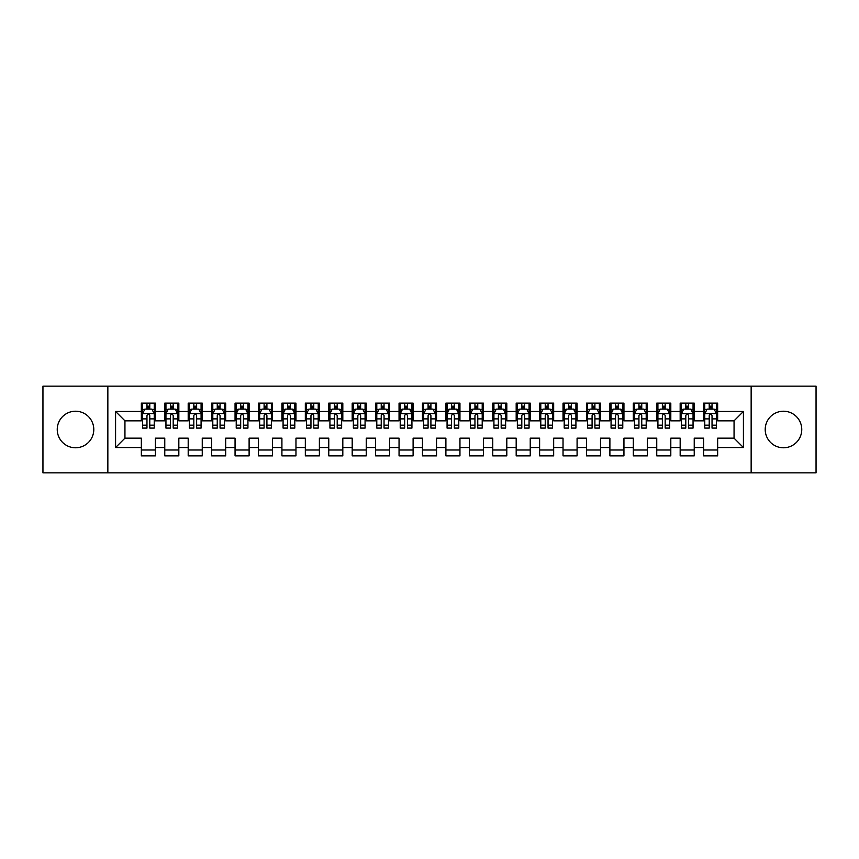 <?xml version="1.0" encoding="UTF-8"?>
<svg xmlns="http://www.w3.org/2000/svg" width="859" height="859" viewBox="0 0 859 859"><rect width="100%" height="100%" fill="white"/><g stroke="black" fill="none" stroke-linecap="round" stroke-linejoin="round"><path stroke-width="1.29" d="M783.483 411.225A18.275 18.275 0 0 0 765.208 429.5A18.275 18.275 0 0 0 783.483 447.775A18.275 18.275 0 0 0 801.758 429.5A18.275 18.275 0 0 0 783.483 411.225M75.517 411.225A18.275 18.275 0 0 0 57.242 429.5A18.275 18.275 0 0 0 75.517 447.775A18.275 18.275 0 0 0 93.792 429.5A18.275 18.275 0 0 0 75.517 411.225M751.153 472.837L816.05 472.837L816.05 386.163L751.153 386.163L751.153 472.837L107.847 472.837L107.847 386.163L42.95 386.163L42.95 472.837L107.847 472.837M751.153 386.163L107.847 386.163M115.578 447.539L115.578 411.461L141.348 411.461L141.348 420.835L124.942 420.835L124.942 438.165L115.578 447.539L141.348 447.539L141.348 455.861L155.404 455.861L155.404 447.539L164.767 447.539L164.767 455.861L178.833 455.861L178.833 447.539L188.196 447.539L188.196 455.861L202.252 455.861L202.252 447.539L211.625 447.539L211.625 455.861L225.681 455.861L225.681 447.539L235.055 447.539L235.055 455.861L249.11 455.861L249.11 447.539L258.484 447.539L258.484 455.861L272.539 455.861L272.539 447.539L281.913 447.539L281.913 455.861L295.968 455.861L295.968 447.539L305.332 447.539L305.332 455.861L319.387 455.861L319.387 447.539L328.761 447.539L328.761 455.861L342.816 455.861L342.816 447.539L352.19 447.539L352.19 455.861L366.245 455.861L366.245 447.539L375.619 447.539L375.619 455.861L389.675 455.861L389.675 447.539L399.048 447.539L399.048 455.861L413.104 455.861L413.104 447.539L422.467 447.539L422.467 455.861L436.533 455.861L436.533 447.539L445.896 447.539L445.896 455.861L459.952 455.861L459.952 447.539L469.325 447.539L469.325 455.861L483.381 455.861L483.381 447.539L492.755 447.539L492.755 455.861L506.81 455.861L506.81 447.539L516.184 447.539L516.184 455.861L530.239 455.861L530.239 447.539L539.613 447.539L539.613 455.861L553.668 455.861L553.668 447.539L563.032 447.539L563.032 455.861L577.087 455.861L577.087 447.539L586.461 447.539L586.461 455.861L600.516 455.861L600.516 447.539L609.89 447.539L609.89 455.861L623.945 455.861L623.945 447.539L633.319 447.539L633.319 455.861L647.375 455.861L647.375 447.539L656.748 447.539L656.748 455.861L670.804 455.861L670.804 447.539L680.167 447.539L680.167 455.861L694.233 455.861L694.233 447.539L703.596 447.539L703.596 455.861L717.652 455.861L717.652 438.165L734.058 438.165L734.058 420.835L717.652 420.835L717.652 411.461L743.422 411.461L743.422 447.539L717.652 447.539M717.652 411.461L717.652 403.139L703.596 403.139L703.596 411.461L694.233 411.461L694.233 403.139L680.167 403.139L680.167 411.461L670.804 411.461L670.804 403.139L656.748 403.139L656.748 411.461L647.375 411.461L647.375 403.139L633.319 403.139L633.319 411.461L623.945 411.461L623.945 403.139L609.89 403.139L609.89 411.461L600.516 411.461L600.516 403.139L586.461 403.139L586.461 411.461L577.087 411.461L577.087 403.139L563.032 403.139L563.032 411.461L553.668 411.461L553.668 403.139L539.613 403.139L539.613 411.461L530.239 411.461L530.239 403.139L516.184 403.139L516.184 411.461L506.81 411.461L506.81 403.139L492.755 403.139L492.755 411.461L483.381 411.461L483.381 403.139L469.325 403.139L469.325 411.461L459.952 411.461L459.952 403.139L445.896 403.139L445.896 411.461L436.533 411.461L436.533 403.139L422.467 403.139L422.467 411.461L413.104 411.461L413.104 403.139L399.048 403.139L399.048 411.461L389.675 411.461L389.675 403.139L375.619 403.139L375.619 411.461L366.245 411.461L366.245 403.139L352.19 403.139L352.19 411.461L342.816 411.461L342.816 403.139L328.761 403.139L328.761 411.461L319.387 411.461L319.387 403.139L305.332 403.139L305.332 411.461L295.968 411.461L295.968 403.139L281.913 403.139L281.913 411.461L272.539 411.461L272.539 403.139L258.484 403.139L258.484 411.461L249.11 411.461L249.11 403.139L235.055 403.139L235.055 411.461L225.681 411.461L225.681 403.139L211.625 403.139L211.625 411.461L202.252 411.461L202.252 403.139L188.196 403.139L188.196 411.461L178.833 411.461L178.833 403.139L164.767 403.139L164.767 411.461L155.404 411.461L155.404 403.139L141.348 403.139L141.348 411.461M694.233 447.539L694.233 438.165L703.596 438.165L703.596 447.539M743.422 411.461L734.058 420.835M670.804 447.539L670.804 438.165L680.167 438.165L680.167 447.539M703.596 411.461L703.596 420.835L694.233 420.835L694.233 411.461M647.375 447.539L647.375 438.165L656.748 438.165L656.748 447.539M680.167 411.461L680.167 420.835L670.804 420.835L670.804 411.461M623.945 447.539L623.945 438.165L633.319 438.165L633.319 447.539M656.748 411.461L656.748 420.835L647.375 420.835L647.375 411.461M600.516 447.539L600.516 438.165L609.89 438.165L609.89 447.539M633.319 411.461L633.319 420.835L623.945 420.835L623.945 411.461M577.087 447.539L577.087 438.165L586.461 438.165L586.461 447.539M609.89 411.461L609.89 420.835L600.516 420.835L600.516 411.461M553.668 447.539L553.668 438.165L563.032 438.165L563.032 447.539M586.461 411.461L586.461 420.835L577.087 420.835L577.087 411.461M530.239 447.539L530.239 438.165L539.613 438.165L539.613 447.539M563.032 411.461L563.032 420.835L553.668 420.835L553.668 411.461M506.81 447.539L506.81 438.165L516.184 438.165L516.184 447.539M539.613 411.461L539.613 420.835L530.239 420.835L530.239 411.461M483.381 447.539L483.381 438.165L492.755 438.165L492.755 447.539M516.184 411.461L516.184 420.835L506.81 420.835L506.81 411.461M459.952 447.539L459.952 438.165L469.325 438.165L469.325 447.539M492.755 411.461L492.755 420.835L483.381 420.835L483.381 411.461M436.533 447.539L436.533 438.165L445.896 438.165L445.896 447.539M469.325 411.461L469.325 420.835L459.952 420.835L459.952 411.461M413.104 447.539L413.104 438.165L422.467 438.165L422.467 447.539M445.896 411.461L445.896 420.835L436.533 420.835L436.533 411.461M389.675 447.539L389.675 438.165L399.048 438.165L399.048 447.539M422.467 411.461L422.467 420.835L413.104 420.835L413.104 411.461M366.245 447.539L366.245 438.165L375.619 438.165L375.619 447.539M399.048 411.461L399.048 420.835L389.675 420.835L389.675 411.461M342.816 447.539L342.816 438.165L352.19 438.165L352.19 447.539M375.619 411.461L375.619 420.835L366.245 420.835L366.245 411.461M319.387 447.539L319.387 438.165L328.761 438.165L328.761 447.539M352.19 411.461L352.19 420.835L342.816 420.835L342.816 411.461M295.968 447.539L295.968 438.165L305.332 438.165L305.332 447.539M328.761 411.461L328.761 420.835L319.387 420.835L319.387 411.461M272.539 447.539L272.539 438.165L281.913 438.165L281.913 447.539M305.332 411.461L305.332 420.835L295.968 420.835L295.968 411.461M249.11 447.539L249.11 438.165L258.484 438.165L258.484 447.539M281.913 411.461L281.913 420.835L272.539 420.835L272.539 411.461M225.681 447.539L225.681 438.165L235.055 438.165L235.055 447.539M258.484 411.461L258.484 420.835L249.11 420.835L249.11 411.461M202.252 447.539L202.252 438.165L211.625 438.165L211.625 447.539M235.055 411.461L235.055 420.835L225.681 420.835L225.681 411.461M178.833 447.539L178.833 438.165L188.196 438.165L188.196 447.539M211.625 411.461L211.625 420.835L202.252 420.835L202.252 411.461M155.404 447.539L155.404 438.165L164.767 438.165L164.767 447.539M188.196 411.461L188.196 420.835L178.833 420.835L178.833 411.461M124.942 438.165L141.348 438.165L141.348 447.539M164.767 411.461L164.767 420.835L155.404 420.835L155.404 411.461M703.596 409.002L704.767 409.002M716.481 409.002L717.652 409.002M680.167 409.002L681.348 409.002M693.052 409.002L694.233 409.002M656.748 409.002L657.919 409.002M669.633 409.002L670.804 409.002M633.319 409.002L634.49 409.002M646.204 409.002L647.375 409.002M609.89 409.002L611.06 409.002M622.775 409.002L623.945 409.002M586.461 409.002L587.631 409.002M599.346 409.002L600.516 409.002M563.032 409.002L564.202 409.002M575.917 409.002L577.087 409.002M539.613 409.002L540.783 409.002M552.498 409.002L553.668 409.002M516.184 409.002L517.354 409.002M529.069 409.002L530.239 409.002M492.755 409.002L493.925 409.002M505.64 409.002L506.81 409.002M469.325 409.002L470.496 409.002M482.21 409.002L483.381 409.002M445.896 409.002L447.067 409.002M458.781 409.002L459.952 409.002M422.467 409.002L423.648 409.002M435.352 409.002L436.533 409.002M399.048 409.002L400.219 409.002M411.933 409.002L413.104 409.002M375.619 409.002L376.79 409.002M388.504 409.002L389.675 409.002M352.19 409.002L353.36 409.002M365.075 409.002L366.245 409.002M328.761 409.002L329.931 409.002M341.646 409.002L342.816 409.002M305.332 409.002L306.502 409.002M318.217 409.002L319.387 409.002M281.913 409.002L283.083 409.002M294.798 409.002L295.968 409.002M258.484 409.002L259.654 409.002M271.369 409.002L272.539 409.002M235.055 409.002L236.225 409.002M247.94 409.002L249.11 409.002M211.625 409.002L212.796 409.002M224.51 409.002L225.681 409.002M188.196 409.002L189.367 409.002M201.081 409.002L202.252 409.002M164.767 409.002L165.948 409.002M177.652 409.002L178.833 409.002M141.348 409.002L142.519 409.002M154.233 409.002L155.404 409.002M141.348 449.998L155.404 449.998M164.767 449.998L178.833 449.998M188.196 449.998L202.252 449.998M211.625 449.998L225.681 449.998M235.055 449.998L249.11 449.998M258.484 449.998L272.539 449.998M281.913 449.998L295.968 449.998M305.332 449.998L319.387 449.998M328.761 449.998L342.816 449.998M352.19 449.998L366.245 449.998M375.619 449.998L389.675 449.998M399.048 449.998L413.104 449.998M422.467 449.998L436.533 449.998M445.896 449.998L459.952 449.998M469.325 449.998L483.381 449.998M492.755 449.998L506.81 449.998M516.184 449.998L530.239 449.998M539.613 449.998L553.668 449.998M563.032 449.998L577.087 449.998M586.461 449.998L600.516 449.998M609.89 449.998L623.945 449.998M633.319 449.998L647.375 449.998M656.748 449.998L670.804 449.998M680.167 449.998L694.233 449.998M703.596 449.998L717.652 449.998M115.578 411.461L124.942 420.835M734.058 438.165L743.422 447.539M149.777 406.189L146.964 406.189M154.233 425.162L149.777 425.162L149.777 428.093L154.233 428.093L154.233 413.802L151.882 409.12L144.86 409.12L142.519 413.802L142.519 428.093L146.964 428.093L146.964 425.162L142.519 425.162M142.519 413.802L142.519 403.139M154.233 413.802L154.233 403.139M146.964 409.12L146.964 403.139M149.777 403.139L149.777 409.12M149.777 425.162L149.777 415.563C148.843 413.759 147.909 413.759 146.964 415.563L146.964 425.162M149.777 409.002L146.964 409.002M173.207 406.189L170.393 406.189M177.652 425.162L173.207 425.162L173.207 428.093L177.652 428.093L177.652 413.802L175.311 409.12L168.289 409.12L165.948 413.802L165.948 428.093L170.393 428.093L170.393 425.162L165.948 425.162M165.948 413.802L165.948 403.139M177.652 413.802L177.652 403.139M170.393 409.12L170.393 403.139M173.207 403.139L173.207 409.12M173.207 425.162L173.207 415.563C172.272 413.759 171.328 413.759 170.393 415.563L170.393 425.162M173.207 409.002L170.393 409.002M196.636 406.189L193.823 406.189M201.081 425.162L196.636 425.162L196.636 428.093L201.081 428.093L201.081 413.802L198.74 409.12L191.718 409.12L189.367 413.802L189.367 428.093L193.823 428.093L193.823 425.162L189.367 425.162M189.367 413.802L189.367 403.139M201.081 413.802L201.081 403.139M193.823 409.12L193.823 403.139M196.636 403.139L196.636 409.12M196.636 425.162L196.636 415.563C195.702 413.759 194.757 413.759 193.823 415.563L193.823 425.162M196.636 409.002L193.823 409.002M220.065 406.189L217.252 406.189M224.51 425.162L220.065 425.162L220.065 428.093L224.51 428.093L224.51 413.802L222.17 409.12L215.137 409.12L212.796 413.802L212.796 428.093L217.252 428.093L217.252 425.162L212.796 425.162M212.796 413.802L212.796 403.139M224.51 413.802L224.51 403.139M217.252 409.12L217.252 403.139M220.065 403.139L220.065 409.12M220.065 425.162L220.065 415.563C219.12 413.759 218.186 413.759 217.252 415.563L217.252 425.162M220.065 409.002L217.252 409.002M243.484 406.189L240.681 406.189M247.94 425.162L243.484 425.162L243.484 428.093L247.94 428.093L247.94 413.802L245.599 409.12L238.566 409.12L236.225 413.802L236.225 428.093L240.681 428.093L240.681 425.162L236.225 425.162M236.225 413.802L236.225 403.139M247.94 413.802L247.94 403.139M240.681 409.12L240.681 403.139M243.484 403.139L243.484 409.12M243.484 425.162L243.484 415.563C242.549 413.759 241.615 413.759 240.681 415.563L240.681 425.162M243.484 409.002L240.681 409.002M266.913 406.189L264.1 406.189M271.369 425.162L266.913 425.162L266.913 428.093L271.369 428.093L271.369 413.802L269.028 409.12L261.995 409.12L259.654 413.802L259.654 428.093L264.1 428.093L264.1 425.162L259.654 425.162M259.654 413.802L259.654 403.139M271.369 413.802L271.369 403.139M264.1 409.12L264.1 403.139M266.913 403.139L266.913 409.12M266.913 425.162L266.913 415.563C265.979 413.759 265.044 413.759 264.1 415.563L264.1 425.162M266.913 409.002L264.1 409.002M290.342 406.189L287.529 406.189M294.798 425.162L290.342 425.162L290.342 428.093L294.798 428.093L294.798 413.802L292.447 409.12L285.424 409.12L283.083 413.802L283.083 428.093L287.529 428.093L287.529 425.162L283.083 425.162M283.083 413.802L283.083 403.139M294.798 413.802L294.798 403.139M287.529 409.12L287.529 403.139M290.342 403.139L290.342 409.12M290.342 425.162L290.342 415.563C289.408 413.759 288.474 413.759 287.529 415.563L287.529 425.162M290.342 409.002L287.529 409.002M313.771 406.189L310.958 406.189M318.217 425.162L313.771 425.162L313.771 428.093L318.217 428.093L318.217 413.802L315.876 409.12L308.853 409.12L306.502 413.802L306.502 428.093L310.958 428.093L310.958 425.162L306.502 425.162M306.502 413.802L306.502 403.139M318.217 413.802L318.217 403.139M310.958 409.12L310.958 403.139M313.771 403.139L313.771 409.12M313.771 425.162L313.771 415.563C312.837 413.759 311.892 413.759 310.958 415.563L310.958 425.162M313.771 409.002L310.958 409.002M337.2 406.189L334.387 406.189M341.646 425.162L337.2 425.162L337.2 428.093L341.646 428.093L341.646 413.802L339.305 409.12L332.272 409.12L329.931 413.802L329.931 428.093L334.387 428.093L334.387 425.162L329.931 425.162M329.931 413.802L329.931 403.139M341.646 413.802L341.646 403.139M334.387 409.12L334.387 403.139M337.2 403.139L337.2 409.12M337.2 425.162L337.2 415.563C336.256 413.759 335.321 413.759 334.387 415.563L334.387 425.162M337.2 409.002L334.387 409.002M360.619 406.189L357.816 406.189M365.075 425.162L360.619 425.162L360.619 428.093L365.075 428.093L365.075 413.802L362.734 409.12L355.701 409.12L353.36 413.802L353.36 428.093L357.816 428.093L357.816 425.162L353.36 425.162M353.36 413.802L353.36 403.139M365.075 413.802L365.075 403.139M357.816 409.12L357.816 403.139M360.619 403.139L360.619 409.12M360.619 425.162L360.619 415.563C359.685 413.759 358.751 413.759 357.816 415.563L357.816 425.162M360.619 409.002L357.816 409.002M384.048 406.189L381.235 406.189M388.504 425.162L384.048 425.162L384.048 428.093L388.504 428.093L388.504 413.802L386.163 409.12L379.13 409.12L376.79 413.802L376.79 428.093L381.235 428.093L381.235 425.162L376.79 425.162M376.79 413.802L376.79 403.139M388.504 413.802L388.504 403.139M381.235 409.12L381.235 403.139M384.048 403.139L384.048 409.12M384.048 425.162L384.048 415.563C383.114 413.759 382.18 413.759 381.235 415.563L381.235 425.162M384.048 409.002L381.235 409.002M407.477 406.189L404.664 406.189M411.933 425.162L407.477 425.162L407.477 428.093L411.933 428.093L411.933 413.802L409.582 409.12L402.56 409.12L400.219 413.802L400.219 428.093L404.664 428.093L404.664 425.162L400.219 425.162M400.219 413.802L400.219 403.139M411.933 413.802L411.933 403.139M404.664 409.12L404.664 403.139M407.477 403.139L407.477 409.12M407.477 425.162L407.477 415.563C406.543 413.759 405.609 413.759 404.664 415.563L404.664 425.162M407.477 409.002L404.664 409.002M430.907 406.189L428.093 406.189M435.352 425.162L430.907 425.162L430.907 428.093L435.352 428.093L435.352 413.802L433.011 409.12L425.989 409.12L423.648 413.802L423.648 428.093L428.093 428.093L428.093 425.162L423.648 425.162M423.648 413.802L423.648 403.139M435.352 413.802L435.352 403.139M428.093 409.12L428.093 403.139M430.907 403.139L430.907 409.12M430.907 425.162L430.907 415.563C429.972 413.759 429.028 413.759 428.093 415.563L428.093 425.162M430.907 409.002L428.093 409.002M454.336 406.189L451.523 406.189M458.781 425.162L454.336 425.162L454.336 428.093L458.781 428.093L458.781 413.802L456.44 409.12L449.418 409.12L447.067 413.802L447.067 428.093L451.523 428.093L451.523 425.162L447.067 425.162M447.067 413.802L447.067 403.139M458.781 413.802L458.781 403.139M451.523 409.12L451.523 403.139M454.336 403.139L454.336 409.12M454.336 425.162L454.336 415.563C453.402 413.759 452.457 413.759 451.523 415.563L451.523 425.162M454.336 409.002L451.523 409.002M477.765 406.189L474.952 406.189M482.21 425.162L477.765 425.162L477.765 428.093L482.21 428.093L482.21 413.802L479.87 409.12L472.837 409.12L470.496 413.802L470.496 428.093L474.952 428.093L474.952 425.162L470.496 425.162M470.496 413.802L470.496 403.139M482.21 413.802L482.21 403.139M474.952 409.12L474.952 403.139M477.765 403.139L477.765 409.12M477.765 425.162L477.765 415.563C476.82 413.759 475.886 413.759 474.952 415.563L474.952 425.162M477.765 409.002L474.952 409.002M501.184 406.189L498.381 406.189M505.64 425.162L501.184 425.162L501.184 428.093L505.64 428.093L505.64 413.802L503.299 409.12L496.266 409.12L493.925 413.802L493.925 428.093L498.381 428.093L498.381 425.162L493.925 425.162M493.925 413.802L493.925 403.139M505.64 413.802L505.64 403.139M498.381 409.12L498.381 403.139M501.184 403.139L501.184 409.12M501.184 425.162L501.184 415.563C500.249 413.759 499.315 413.759 498.381 415.563L498.381 425.162M501.184 409.002L498.381 409.002M524.613 406.189L521.8 406.189M529.069 425.162L524.613 425.162L524.613 428.093L529.069 428.093L529.069 413.802L526.728 409.12L519.695 409.12L517.354 413.802L517.354 428.093L521.8 428.093L521.8 425.162L517.354 425.162M517.354 413.802L517.354 403.139M529.069 413.802L529.069 403.139M521.8 409.12L521.8 403.139M524.613 403.139L524.613 409.12M524.613 425.162L524.613 415.563C523.679 413.759 522.744 413.759 521.8 415.563L521.8 425.162M524.613 409.002L521.8 409.002M548.042 406.189L545.229 406.189M552.498 425.162L548.042 425.162L548.042 428.093L552.498 428.093L552.498 413.802L550.147 409.12L543.124 409.12L540.783 413.802L540.783 428.093L545.229 428.093L545.229 425.162L540.783 425.162M540.783 413.802L540.783 403.139M552.498 413.802L552.498 403.139M545.229 409.12L545.229 403.139M548.042 403.139L548.042 409.12M548.042 425.162L548.042 415.563C547.108 413.759 546.174 413.759 545.229 415.563L545.229 425.162M548.042 409.002L545.229 409.002M571.471 406.189L568.658 406.189M575.917 425.162L571.471 425.162L571.471 428.093L575.917 428.093L575.917 413.802L573.576 409.12L566.553 409.12L564.202 413.802L564.202 428.093L568.658 428.093L568.658 425.162L564.202 425.162M564.202 413.802L564.202 403.139M575.917 413.802L575.917 403.139M568.658 409.12L568.658 403.139M571.471 403.139L571.471 409.12M571.471 425.162L571.471 415.563C570.537 413.759 569.592 413.759 568.658 415.563L568.658 425.162M571.471 409.002L568.658 409.002M594.9 406.189L592.087 406.189M599.346 425.162L594.9 425.162L594.9 428.093L599.346 428.093L599.346 413.802L597.005 409.12L589.972 409.12L587.631 413.802L587.631 428.093L592.087 428.093L592.087 425.162L587.631 425.162M587.631 413.802L587.631 403.139M599.346 413.802L599.346 403.139M592.087 409.12L592.087 403.139M594.9 403.139L594.9 409.12M594.9 425.162L594.9 415.563C593.956 413.759 593.021 413.759 592.087 415.563L592.087 425.162M594.9 409.002L592.087 409.002M618.319 406.189L615.516 406.189M622.775 425.162L618.319 425.162L618.319 428.093L622.775 428.093L622.775 413.802L620.434 409.12L613.401 409.12L611.06 413.802L611.06 428.093L615.516 428.093L615.516 425.162L611.06 425.162M611.06 413.802L611.06 403.139M622.775 413.802L622.775 403.139M615.516 409.12L615.516 403.139M618.319 403.139L618.319 409.12M618.319 425.162L618.319 415.563C617.385 413.759 616.451 413.759 615.516 415.563L615.516 425.162M618.319 409.002L615.516 409.002M641.748 406.189L638.935 406.189M646.204 425.162L641.748 425.162L641.748 428.093L646.204 428.093L646.204 413.802L643.863 409.12L636.83 409.12L634.49 413.802L634.49 428.093L638.935 428.093L638.935 425.162L634.49 425.162M634.49 413.802L634.49 403.139M646.204 413.802L646.204 403.139M638.935 409.12L638.935 403.139M641.748 403.139L641.748 409.12M641.748 425.162L641.748 415.563C640.814 413.759 639.88 413.759 638.935 415.563L638.935 425.162M641.748 409.002L638.935 409.002M665.177 406.189L662.364 406.189M669.633 425.162L665.177 425.162L665.177 428.093L669.633 428.093L669.633 413.802L667.282 409.12L660.26 409.12L657.919 413.802L657.919 428.093L662.364 428.093L662.364 425.162L657.919 425.162M657.919 413.802L657.919 403.139M669.633 413.802L669.633 403.139M662.364 409.12L662.364 403.139M665.177 403.139L665.177 409.12M665.177 425.162L665.177 415.563C664.243 413.759 663.309 413.759 662.364 415.563L662.364 425.162M665.177 409.002L662.364 409.002M688.607 406.189L685.793 406.189M693.052 425.162L688.607 425.162L688.607 428.093L693.052 428.093L693.052 413.802L690.711 409.12L683.689 409.12L681.348 413.802L681.348 428.093L685.793 428.093L685.793 425.162L681.348 425.162M681.348 413.802L681.348 403.139M693.052 413.802L693.052 403.139M685.793 409.12L685.793 403.139M688.607 403.139L688.607 409.12M688.607 425.162L688.607 415.563C687.672 413.759 686.728 413.759 685.793 415.563L685.793 425.162M688.607 409.002L685.793 409.002M712.036 406.189L709.223 406.189M716.481 425.162L712.036 425.162L712.036 428.093L716.481 428.093L716.481 413.802L714.14 409.12L707.118 409.12L704.767 413.802L704.767 428.093L709.223 428.093L709.223 425.162L704.767 425.162M704.767 413.802L704.767 403.139M716.481 413.802L716.481 403.139M709.223 409.12L709.223 403.139M712.036 403.139L712.036 409.12M712.036 425.162L712.036 415.563C711.102 413.759 710.157 413.759 709.223 415.563L709.223 425.162M712.036 409.002L709.223 409.002M154.169 413.684L142.573 413.684M142.519 409.399L144.72 409.399M152.032 409.399L154.233 409.399M146.964 418.881L142.519 418.881M154.233 418.881L149.777 418.881M149.777 407.681L146.964 407.681M177.598 413.684L166.002 413.684M165.948 409.399L168.149 409.399M175.451 409.399L177.652 409.399M170.393 418.881L165.948 418.881M177.652 418.881L173.207 418.881M173.207 407.681L170.393 407.681M201.027 413.684L189.431 413.684M189.367 409.399L191.568 409.399M198.88 409.399L201.081 409.399M193.823 418.881L189.367 418.881M201.081 418.881L196.636 418.881M196.636 407.681L193.823 407.681M224.457 413.684L212.86 413.684M212.796 409.399L214.997 409.399M222.309 409.399L224.51 409.399M217.252 418.881L212.796 418.881M224.51 418.881L220.065 418.881M220.065 407.681L217.252 407.681M247.875 413.684L236.279 413.684M236.225 409.399L238.426 409.399M245.738 409.399L247.94 409.399M240.681 418.881L236.225 418.881M247.94 418.881L243.484 418.881M243.484 407.681L240.681 407.681M271.304 413.684L259.708 413.684M259.654 409.399L261.855 409.399M269.168 409.399L271.369 409.399M264.1 418.881L259.654 418.881M271.369 418.881L266.913 418.881M266.913 407.681L264.1 407.681M294.734 413.684L283.137 413.684M283.083 409.399L285.285 409.399M292.586 409.399L294.798 409.399M287.529 418.881L283.083 418.881M294.798 418.881L290.342 418.881M290.342 407.681L287.529 407.681M318.163 413.684L306.566 413.684M306.502 409.399L308.714 409.399M316.015 409.399L318.217 409.399M310.958 418.881L306.502 418.881M318.217 418.881L313.771 418.881M313.771 407.681L310.958 407.681M341.592 413.684L329.996 413.684M329.931 409.399L332.132 409.399M339.445 409.399L341.646 409.399M334.387 418.881L329.931 418.881M341.646 418.881L337.2 418.881M337.2 407.681L334.387 407.681M365.021 413.684L353.425 413.684M353.36 409.399L355.562 409.399M362.874 409.399L365.075 409.399M357.816 418.881L353.36 418.881M365.075 418.881L360.619 418.881M360.619 407.681L357.816 407.681M388.44 413.684L376.843 413.684M376.79 409.399L378.991 409.399M386.303 409.399L388.504 409.399M381.235 418.881L376.79 418.881M388.504 418.881L384.048 418.881M384.048 407.681L381.235 407.681M411.869 413.684L400.273 413.684M400.219 409.399L402.42 409.399M409.732 409.399L411.933 409.399M404.664 418.881L400.219 418.881M411.933 418.881L407.477 418.881M407.477 407.681L404.664 407.681M435.298 413.684L423.702 413.684M423.648 409.399L425.849 409.399M433.151 409.399L435.352 409.399M428.093 418.881L423.648 418.881M435.352 418.881L430.907 418.881M430.907 407.681L428.093 407.681M458.727 413.684L447.131 413.684M447.067 409.399L449.268 409.399M456.58 409.399L458.781 409.399M451.523 418.881L447.067 418.881M458.781 418.881L454.336 418.881M454.336 407.681L451.523 407.681M482.157 413.684L470.56 413.684M470.496 409.399L472.697 409.399M480.009 409.399L482.21 409.399M474.952 418.881L470.496 418.881M482.21 418.881L477.765 418.881M477.765 407.681L474.952 407.681M505.575 413.684L493.979 413.684M493.925 409.399L496.126 409.399M503.438 409.399L505.64 409.399M498.381 418.881L493.925 418.881M505.64 418.881L501.184 418.881M501.184 407.681L498.381 407.681M529.004 413.684L517.408 413.684M517.354 409.399L519.555 409.399M526.868 409.399L529.069 409.399M521.8 418.881L517.354 418.881M529.069 418.881L524.613 418.881M524.613 407.681L521.8 407.681M552.434 413.684L540.837 413.684M540.783 409.399L542.985 409.399M550.286 409.399L552.498 409.399M545.229 418.881L540.783 418.881M552.498 418.881L548.042 418.881M548.042 407.681L545.229 407.681M575.863 413.684L564.266 413.684M564.202 409.399L566.414 409.399M573.715 409.399L575.917 409.399M568.658 418.881L564.202 418.881M575.917 418.881L571.471 418.881M571.471 407.681L568.658 407.681M599.292 413.684L587.696 413.684M587.631 409.399L589.832 409.399M597.145 409.399L599.346 409.399M592.087 418.881L587.631 418.881M599.346 418.881L594.9 418.881M594.9 407.681L592.087 407.681M622.721 413.684L611.125 413.684M611.06 409.399L613.262 409.399M620.574 409.399L622.775 409.399M615.516 418.881L611.06 418.881M622.775 418.881L618.319 418.881M618.319 407.681L615.516 407.681M646.14 413.684L634.543 413.684M634.49 409.399L636.691 409.399M644.003 409.399L646.204 409.399M638.935 418.881L634.49 418.881M646.204 418.881L641.748 418.881M641.748 407.681L638.935 407.681M669.569 413.684L657.973 413.684M657.919 409.399L660.12 409.399M667.432 409.399L669.633 409.399M662.364 418.881L657.919 418.881M669.633 418.881L665.177 418.881M665.177 407.681L662.364 407.681M692.998 413.684L681.402 413.684M681.348 409.399L683.549 409.399M690.851 409.399L693.052 409.399M685.793 418.881L681.348 418.881M693.052 418.881L688.607 418.881M688.607 407.681L685.793 407.681M716.427 413.684L704.831 413.684M704.767 409.399L706.968 409.399M714.28 409.399L716.481 409.399M709.223 418.881L704.767 418.881M716.481 418.881L712.036 418.881M712.036 407.681L709.223 407.681"/></g></svg>
